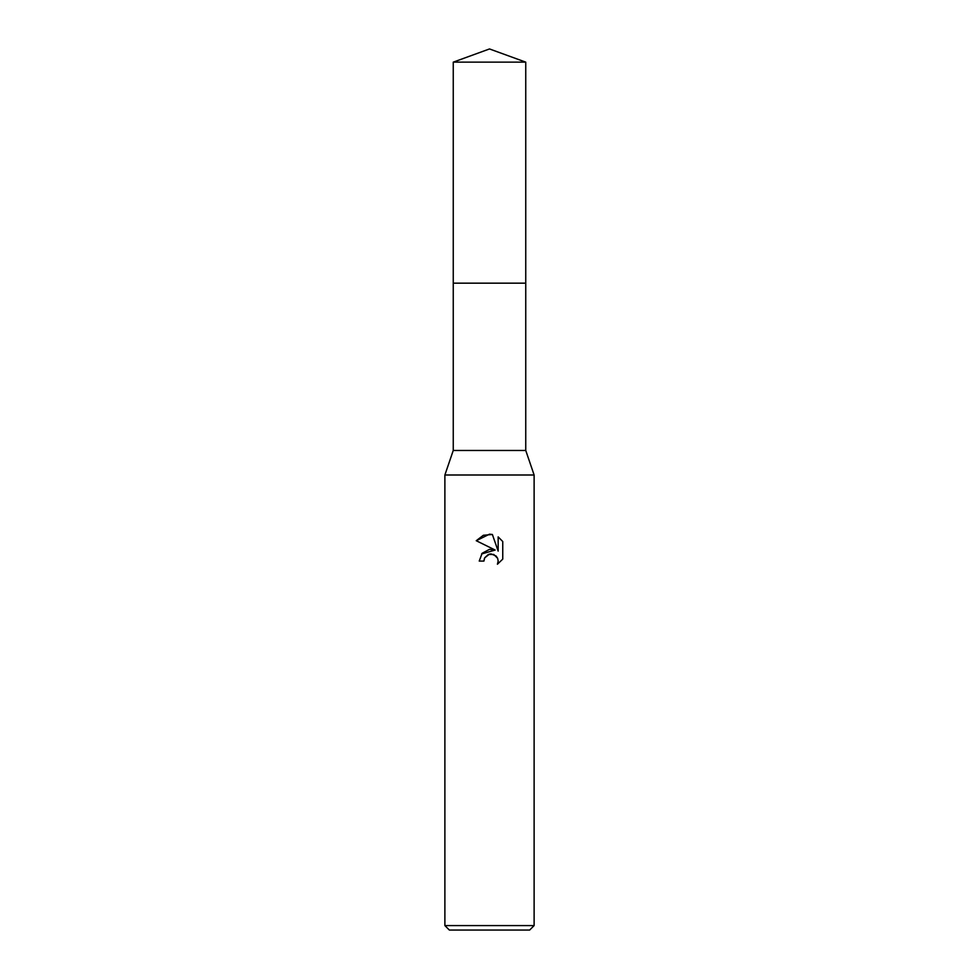 <?xml version="1.0" encoding="UTF-8"?>
<svg xmlns="http://www.w3.org/2000/svg" width="979" height="979" viewBox="0 0 979 979"><rect width="100%" height="100%" fill="white"/><g stroke="black" fill="none" stroke-linecap="round" stroke-linejoin="round"><path stroke-width="1.47" d="M453.253 62.142L525.747 62.142L489.5 48.95L453.253 62.142L453.253 450.462L525.747 450.462L534.118 474.999L534.118 925.583L444.882 925.583L449.349 930.05L529.651 930.05L534.118 925.583M453.253 450.462L444.882 474.999L534.118 474.999M484.678 557.846L488.325 554.457L493.783 554.457L497.638 558.311L498.176 561.04L497.43 564.222L498.176 561.04L497.638 558.311L496.096 555.999L491.054 553.906L489.5 554.09L484.678 557.846L483.92 561.077L479.233 561.077L482.145 553.257L489.5 549.354L495.178 550.051L476.247 540.714L489.5 534.179L492.376 534.485L498.164 551.14L498.164 536.871M502.753 541.522L498.152 536.884L502.753 541.522L502.753 559.119L497.418 564.222L502.753 559.119M483.92 561.077L484.409 558.471M492.376 534.485L483.369 535.268L476.247 540.714M495.178 550.051L481.57 553.979M453.253 283.164L525.747 283.164L525.747 450.462M525.747 62.142L525.747 283.164M444.882 474.999L444.882 925.583"/></g></svg>
